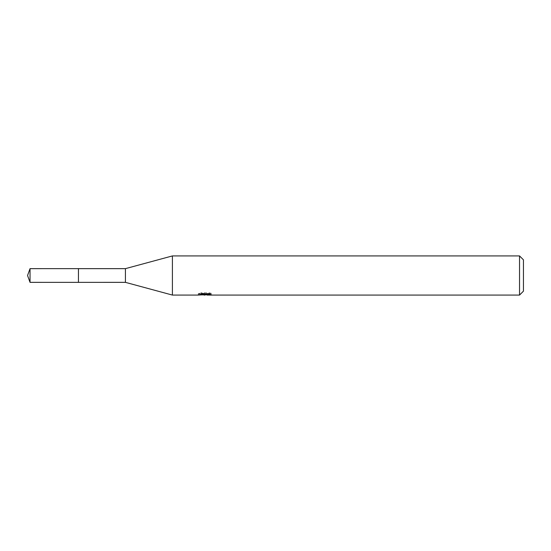<?xml version="1.0" encoding="UTF-8"?>
<svg xmlns="http://www.w3.org/2000/svg" width="551" height="551" viewBox="0 0 551 551"><rect width="100%" height="100%" fill="white"/><g stroke="black" fill="none" stroke-linecap="round" stroke-linejoin="round"><path stroke-width="0.41" stroke-dasharray="2.75 2.07" d="M211.556 293.435L209.311 292.822L201.59 292.822L199.558 293.373L205.812 293.373L198.367 293.773L201.239 292.822L204.104 293.773L210.179 293.208L210.179 293.607L207.031 293.759L211.556 293.435L211.556 294.764M210.179 293.607L210.179 294.923L210.179 294.551L207.031 294.764M207.107 295.074L210.179 294.923M201.59 292.822L201.59 294.193M209.311 292.822L209.311 294.193M210.179 293.208L210.179 294.551M205.33 293.6L205.33 294.737M199.552 293.373L199.552 294.702M205.812 293.373L205.812 294.193M201.239 292.822L201.239 294.193L198.367 295.074L198.367 293.773L204.104 293.773M202.754 294.881L201.239 294.193M523.45 259.838L523.45 291.162M519.538 255.926L519.538 295.074M172.408 255.926L172.408 295.074M125.428 268.647L125.428 282.353M30.043 268.647L30.043 282.353M204.993 295.067L204.993 293.759M205.034 293.773L207.107 293.773M207.031 294.193L207.031 293.759"/><path stroke-width="0.83" d="M198.505 293.724L198.367 295.074L172.408 295.074L125.428 282.353L78.442 282.36L78.456 268.647L125.428 268.647L172.408 255.926L519.538 255.926L523.45 259.838L523.45 291.162L519.538 295.074L207.107 295.074L207.031 294.193M125.428 282.353L125.428 268.647M172.408 295.074L172.408 255.926M207.031 294.764L202.754 294.881M205.034 295.074L204.104 295.074M519.538 295.074L519.538 255.926M198.505 295.033L205.812 294.702L199.552 294.702L201.597 294.193L209.311 294.193L211.556 294.764L207.031 295.06M205.812 294.193L205.812 294.702M30.043 282.353L30.043 268.647L78.442 268.633L78.442 282.367L30.043 282.353L27.55 275.5L30.043 268.647"/></g></svg>
